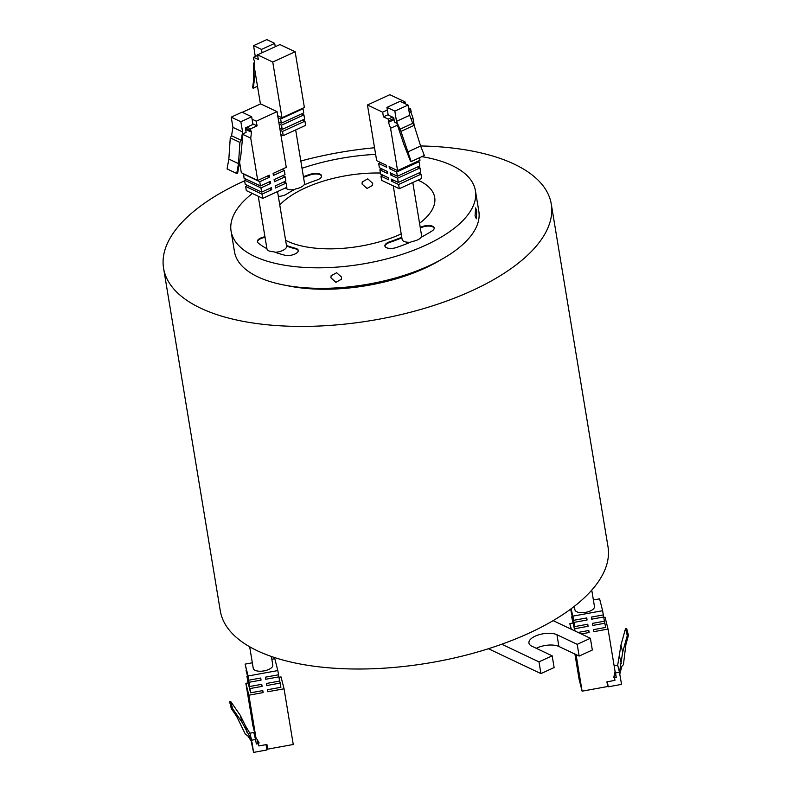 <?xml version="1.0" encoding="UTF-8"?>
<svg xmlns="http://www.w3.org/2000/svg" width="792" height="792" viewBox="0 0 792 792"><rect width="100%" height="100%" fill="white"/><g stroke="black" fill="none" stroke-linecap="round" stroke-linejoin="round"><path stroke-width="1.19" d="M410.335 242.253A9.91 4.316 170.6 0 1 403.989 241.372A9.91 4.316 170.6 0 1 402.118 239.362L393.258 185.843M266.963 248.945L266.924 248.668A9.91 4.316 -9.4 0 0 266.944 248.807A9.91 4.316 -9.4 0 0 268.805 250.826A9.91 4.316 -9.4 0 0 273.785 251.737A105.673 45.995 -9.4 0 0 284.773 255.202A8.257 3.594 -9.4 0 0 293.782 254.499A8.257 3.594 -9.4 0 0 298.267 250.391A8.257 3.594 -9.4 0 0 296.713 248.718A8.257 3.594 -9.4 0 0 295.475 248.282A89.159 38.808 170.6 0 1 286.466 245.47L286.565 246.055A9.91 4.316 170.6 0 1 286.585 246.163A9.91 4.316 170.6 0 1 275.24 252.292M294.099 189.724A9.91 4.316 170.6 0 1 286.892 188.912A9.91 4.316 170.6 0 1 285.516 187.912M330.947 277.834L331.096 275.784L336.62 272.735L341.6 277.141L341.441 279.21L335.897 282.338L330.947 277.834M475.061 215.84L475.626 207.91L476.705 210.88L476.329 218.79L475.061 215.84M362.053 184.061L362.221 181.982L367.765 178.834L372.715 183.368L372.557 185.417L367.052 188.437L362.053 184.061M591.753 590.139L594.465 606.514A9.91 4.316 170.6 0 1 588.07 611.78A9.91 4.316 170.6 0 1 576.784 611.771A9.91 4.316 170.6 0 1 574.913 609.751L574.348 606.306M271.369 656.469L272.795 665.072A9.91 4.316 170.6 0 1 266.399 670.329A9.91 4.316 170.6 0 1 255.113 670.319A9.91 4.316 170.6 0 1 253.242 668.309L249.678 646.767M401.762 237.214A89.159 38.808 170.6 0 1 389.674 241.798A8.257 3.594 -9.4 0 0 384.892 246.005A8.257 3.594 -9.4 0 0 396.416 247.51A105.673 45.995 -9.4 0 0 412.177 241.461A9.91 4.316 -9.4 0 0 421.146 237.214A105.673 45.995 -9.4 0 0 432.224 230.848A8.257 3.594 -9.4 0 0 434.194 227.938A8.257 3.594 -9.4 0 0 432.64 226.264A8.257 3.594 -9.4 0 0 420.245 227.512M434.214 228.235A8.257 3.594 -9.4 0 0 432.739 226.849A8.257 3.594 -9.4 0 0 420.344 228.096M298.287 250.688A8.257 3.594 -9.4 0 0 296.812 249.302A8.257 3.594 -9.4 0 0 295.574 248.866A89.159 38.808 170.6 0 1 286.565 246.055M264.954 236.788A8.257 3.594 -9.4 0 0 257.351 241.689A8.257 3.594 -9.4 0 0 258.053 242.837A105.673 45.995 -9.4 0 0 266.914 248.668M265.043 237.382A8.257 3.594 -9.4 0 0 257.42 241.986M278.338 196.357A8.257 3.594 -9.4 0 0 286.615 194.119A89.159 38.808 170.6 0 1 295.644 188.912A9.91 4.316 -9.4 0 0 303.871 185.011A89.159 38.808 170.6 0 1 316.83 180.061A8.257 3.594 -9.4 0 0 321.602 175.854A8.257 3.594 -9.4 0 0 320.047 174.171A8.257 3.594 -9.4 0 0 310.088 174.339A105.673 45.995 -9.4 0 0 303.415 176.705M321.621 176.151A8.257 3.594 -9.4 0 0 320.136 174.765A8.257 3.594 -9.4 0 0 310.177 174.933A105.673 45.995 -9.4 0 0 303.514 177.289M285.615 240.313A82.556 35.927 -9.4 0 0 287.367 241.184A82.556 35.927 -9.4 0 0 401.217 233.917M419.542 223.285A82.556 35.927 -9.4 0 0 434.699 197.446A82.556 35.927 -9.4 0 0 419.126 180.665A82.556 35.927 -9.4 0 0 417.968 180.14M420.611 145.956A196.485 85.516 170.6 0 1 514.216 164.132A196.485 85.516 170.6 0 1 551.272 204.059L607.989 546.658A196.485 85.516 170.6 0 1 553.123 620.631A196.485 85.516 170.6 0 1 501.742 644.233A196.485 85.516 170.6 0 1 257.351 650.767A196.485 85.516 170.6 0 1 220.295 610.84L163.578 268.24A196.485 85.516 170.6 0 1 244.639 180.794M551.272 204.059A196.485 85.516 170.6 0 1 424.443 308.365A196.485 85.516 170.6 0 1 200.633 308.167A196.485 85.516 170.6 0 1 163.578 268.24M300.821 161.004A196.485 85.516 170.6 0 1 374.537 147.748M421.879 156.638A123.839 53.896 170.6 0 1 452.064 165.538A123.839 53.896 170.6 0 1 475.418 190.704L478.823 211.236A123.839 53.896 170.6 0 1 398.881 276.972A123.839 53.896 170.6 0 1 257.826 276.853A123.839 53.896 170.6 0 1 234.472 251.688L231.076 231.155A123.839 53.896 170.6 0 1 252.381 193.476M475.418 190.704A123.839 53.896 170.6 0 1 395.485 256.44A123.839 53.896 170.6 0 1 254.43 256.321A123.839 53.896 170.6 0 1 231.076 231.155M302.019 168.27A123.839 53.896 170.6 0 1 375.636 154.371M380.407 173.042A82.556 35.927 -9.4 0 0 279.754 204.9M401.861 237.798A89.159 38.808 170.6 0 1 389.763 242.382A8.257 3.594 -9.4 0 0 384.971 246.292M412.79 182.516L421.671 236.125A9.91 4.316 170.6 0 1 421.621 236.966M295.673 129.938L304.573 183.665A9.91 4.316 170.6 0 1 304.445 184.764M440.778 259.835A115.582 50.302 170.6 0 1 286.15 285.427M553.123 620.631L590.387 638.283L577.21 644.332L556.944 634.729A15.682 6.831 -9.4 0 0 539.075 634.719A15.682 6.831 -9.4 0 0 528.947 643.045A15.682 6.831 -9.4 0 0 531.907 646.232L552.173 655.835L538.996 661.884L501.742 644.233M552.173 655.835L554.113 667.567L540.936 673.616L538.996 661.884M540.936 673.616L488.407 648.727M577.21 644.332L579.15 656.073L592.327 650.014L590.387 638.283M579.15 656.073L558.885 646.47A15.682 6.831 -9.4 0 0 536.293 648.311M277.725 115.731L281.972 117.751L304.375 107.465L295.149 51.767L279.942 44.56L257.548 54.846L258.321 59.509L253.559 57.262L257.638 55.391M281.972 117.751L272.755 62.053L295.149 51.767M272.755 62.053L257.548 54.846M253.559 57.262L253.787 60.004L254.46 60.321L254.064 65.518L260.429 103.98M283.229 135.65L305.633 125.364L304.93 121.146L282.536 131.442L283.229 135.65L280.833 134.511M302.584 120.037L304.93 121.146M280.13 130.304L282.536 131.442M282.219 129.393L304.613 119.097L303.92 114.889L281.516 125.176L282.219 129.393L279.794 128.235M301.702 113.83L303.92 114.889M279.091 124.027L281.516 125.176M281.338 123.186L303.732 112.9L303.039 108.682L280.635 118.968L281.338 123.186L278.754 121.958M302.386 108.375L303.039 108.682M278.051 117.751L280.635 118.968M257.41 55.489L257.242 54.45L257.806 54.727M275.25 46.718L274.695 43.362L266.765 39.6L253.588 45.649L255.262 56.479M262.073 52.767L261.518 49.411L274.695 43.362M261.518 49.411L253.588 45.649M254.291 62.518L253.737 63.093L253.549 80.606L252.608 87.892L253.291 88.209L257.499 86.269M253.291 88.209L254.984 75.012L255.588 74.735M254.984 75.012L255.024 71.329M242.312 112.306L260.637 103.891L277.052 111.662L286.268 167.359L273.082 173.418L273.408 175.428L284.318 170.419L282.002 169.32M277.052 111.662L256.291 121.196L252.084 119.206M256.291 121.196L257.063 125.859L252.856 123.869M257.063 125.859L250.569 128.849L246.995 127.156M250.569 128.849L250.866 130.63L245.391 128.037M250.866 130.63L250.698 131.868L245.629 129.462M250.698 131.868L251.618 131.442L250.727 138.135L242.857 134.412M250.727 138.135L257.737 180.467L241.322 172.696L239.6 162.261M257.737 180.467L269.29 175.161L269.627 177.17L267.31 176.071M243.649 173.794L244.035 178.15L260.439 185.922L259.746 181.705L243.332 173.933M269.627 177.17L259.746 181.705M268.29 182.318L270.666 183.447L270.32 181.388L260.439 185.922M246.411 179.279L244.53 180.14L245.233 184.358L261.637 192.129L260.944 187.912L244.53 180.14M270.666 183.447L260.944 187.912M269.329 188.595L271.705 189.724L271.369 187.664L261.637 192.129M247.609 185.476L245.629 186.387L246.322 190.605L262.726 198.376L262.033 194.169L245.629 186.387M271.705 189.724L262.033 194.169M284.318 170.419L285.021 174.636L274.111 179.645L274.448 181.705L285.15 176.794L285.843 181.012L275.151 185.922L275.487 187.981L286.15 183.081L286.853 187.298L262.726 198.376M286.15 183.081L283.774 181.962M285.15 176.794L282.764 175.666M245.371 127.908L252.945 124.423L251.678 116.751L242.025 112.177L231.195 117.147L232.957 127.373L231.541 135.729L230.264 137.857L228.848 159.063L227.066 168.904L236.719 173.478L237.64 173.042L240.877 155.212L242.926 133.888L246.114 132.412L245.371 127.908M251.678 116.751L240.847 121.721L231.195 117.147M240.847 121.721L242.6 131.947L232.957 127.373M242.6 131.947L241.194 140.303L231.541 135.729M241.194 140.303L239.917 142.431L230.264 137.857M239.917 142.431L238.501 163.627L228.848 159.063M238.501 163.627L236.719 173.478M386.338 165.261L386.674 167.27L378.685 163.479L379.378 167.696L387.367 171.488L387.714 173.547L379.873 169.835L380.576 174.052L388.407 177.764L388.753 179.824L380.942 176.121L381.635 180.338L399.307 188.704L398.604 184.496L391.525 181.13L391.179 179.071L398.307 182.447L397.604 178.23L390.486 174.854L390.139 172.795L397.386 176.23L396.683 172.012L389.446 168.587L389.11 166.567L397.574 170.587L390.575 128.255L388.238 121.76L388.912 122.087L388.189 119.107L383.437 116.85L382.665 112.187L367.458 104.98L376.675 160.677L386.338 165.261M403.168 102.772L405.058 101.901L389.852 94.694L367.458 104.98M387.357 110.029L382.665 112.187M388.13 114.691L383.437 116.85M405.058 101.901L405.375 103.821M408.464 107.811L410.593 108.811L408.761 109.652M392.545 117.107L388.189 119.107M410.593 108.811L410.89 110.603L409.058 111.444M393.862 118.424L388.486 120.889M410.89 110.603L411.315 111.801L409.266 112.741M394.079 119.711L388.912 122.087M410.83 112.019L412.969 117.968L411.038 118.849M397.465 125.086L390.575 128.255M419.552 157.707L419.978 160.291L397.574 170.587M414.265 125.819L412.969 117.968M391.426 167.666L389.446 168.587M417.988 161.212L419.087 161.726L396.683 172.012M419.087 161.726L419.78 165.944L397.386 176.23M392.515 173.923L390.486 174.854M417.74 166.874L420.007 167.944L397.604 178.23M420.007 167.944L420.7 172.161L398.307 182.447M393.555 180.2L391.525 181.13M418.671 173.092L421.007 174.2L398.604 184.496M421.007 174.2L421.7 178.418L399.307 188.704M382.972 175.19L380.942 176.121M381.912 168.894L379.873 169.835M380.665 162.568L378.685 163.479M393.743 117.671L388.189 115.038L386.922 107.365L394.842 111.118L396.505 121.354L400.94 131.373L411.167 161.558L410.484 161.221L403.762 144.045L396.822 123.295L394.485 122.186L393.743 117.671M394.842 111.118L408.019 105.069L400.089 101.317L386.922 107.365M408.019 105.069L409.682 115.305L396.505 121.354M409.682 115.305L412.761 123.364L399.584 129.413M412.761 123.364L414.117 125.324L400.94 131.373M414.117 125.324L420.631 146.015L407.454 152.064M420.631 146.015L424.344 155.509L411.167 161.558M267.795 691.753L267.458 689.743L280.903 687.288L280.21 683.08L266.765 685.526L266.419 683.466L279.606 681.061L278.903 676.853L265.726 679.249L265.379 677.19L278.527 674.794L277.824 670.577L248.104 675.992L248.797 680.199L260.716 678.031L261.063 680.1L249.074 682.278L249.777 686.496L261.756 684.308L262.103 686.377L249.916 688.585L250.619 692.802L262.796 690.584L263.132 692.604L248.886 695.188L255.895 737.52L259.152 742.946L258.014 743.153L258.915 745.935L266.914 744.48L267.686 749.143L293.268 744.49L284.051 688.793L267.795 691.753M278.972 677.289L281.041 676.913L284.051 688.793M266.528 744.549L267.686 749.143M258.34 743.698L258.915 745.935M257.093 739.52L258.014 743.153M248.886 695.188L245.876 683.318L252.886 725.64L255.895 737.52M262.627 690.614L263.132 692.604M245.876 683.318L248.114 682.912M247.282 676.645L247.609 680.932L250.619 692.802M246.906 676.714L249.916 688.585M261.588 684.347L262.103 686.377M246.302 670.359L249.777 686.496M246.065 670.398L249.074 682.278M260.548 678.061L261.063 680.1M252.331 662.795L245.094 664.112L248.797 680.199M245.094 664.112L248.104 675.992M271.824 659.251L274.814 658.706L277.824 670.577M278.388 674.824L278.903 676.853M279.418 679.972L280.21 683.08M266.043 744.638L266.924 749.974L253.588 752.4L251.955 742.134L247.579 735.55L245.47 734.461L236.669 716.384L231.363 708.711L232.511 708.513L242.114 722.403L251.638 740.203L255.568 739.481L256.321 743.995L258.301 743.639M254.925 736.946L255.707 736.798M251.094 740.827L253.588 752.4M232.511 708.513L230.749 701.524L229.601 701.722L231.363 708.711M230.749 701.524L240.342 715.423L242.114 722.403M240.342 715.423L245.332 725.67L247.094 732.659M245.332 725.67L249.866 733.214L251.638 740.203M249.866 733.214L253.796 732.501L255.568 739.481M578.071 632.452L588.803 630.501L589.139 632.511L588.634 630.531M572.854 623.047L569.874 623.591L571.309 629.244M589.139 632.511L581.239 633.947M576.051 654.598L582.11 691.168L579.101 679.288L574.923 654.063M570.765 628.987L569.874 623.591M582.11 691.168L607.692 686.516L606.919 681.853L614.919 680.387L614.265 675.101M614.869 677.457L613.731 677.655L615.057 671.398L608.048 629.066L605.038 617.196L603.791 617.423M608.048 629.066L593.802 631.66L593.465 629.65L605.652 627.432L604.365 620.908M586.555 617.978L587.07 620.007L586.723 617.948L573.586 620.334L572.893 616.126L602.613 610.711L603.306 614.929L591.386 617.097L591.733 619.156L603.712 616.978L604.415 621.195L592.426 623.373L592.772 625.433L604.949 623.215M603.712 616.978L603.197 614.948M602.613 610.711L599.603 598.841L593.376 599.97M572.893 616.126L571.042 608.82M573.586 620.334L570.725 609.058M571.091 610.493L573.893 622.403L587.07 620.007M587.595 624.254L588.109 626.284L587.763 624.225L574.586 626.62L570.884 610.533M574.586 626.62L573.893 622.403M572.091 616.77L574.665 628.729L588.109 626.284M574.853 630.927L571.656 616.859M575.042 631.016L574.665 628.729M607.365 681.764L608.207 686.822L621.542 684.387L619.78 674.15L621.789 666.409L623.423 664.637L625.898 644.51L628.422 635.402L627.274 635.62L622.71 652.103L619.463 672.22L615.523 672.933L616.275 677.447L614.81 677.714M616.275 677.447L614.909 672.071M608.207 686.822L606.939 681.843M628.422 635.402L626.65 628.422L625.512 628.64L620.938 645.114L617.691 665.231L614.147 665.874M627.274 635.62L625.512 628.64M622.71 652.103L620.938 645.114M621.304 663.508L619.542 656.519M619.463 672.22L617.691 665.231M615.523 672.933L614.899 670.458M295.574 248.866L295.475 248.282M310.177 174.933L310.088 174.339M389.763 242.382L389.674 241.798M558.885 646.47L556.944 634.729M258.242 196.248L266.944 248.807M277.547 191.575L286.585 246.163"/></g></svg>
